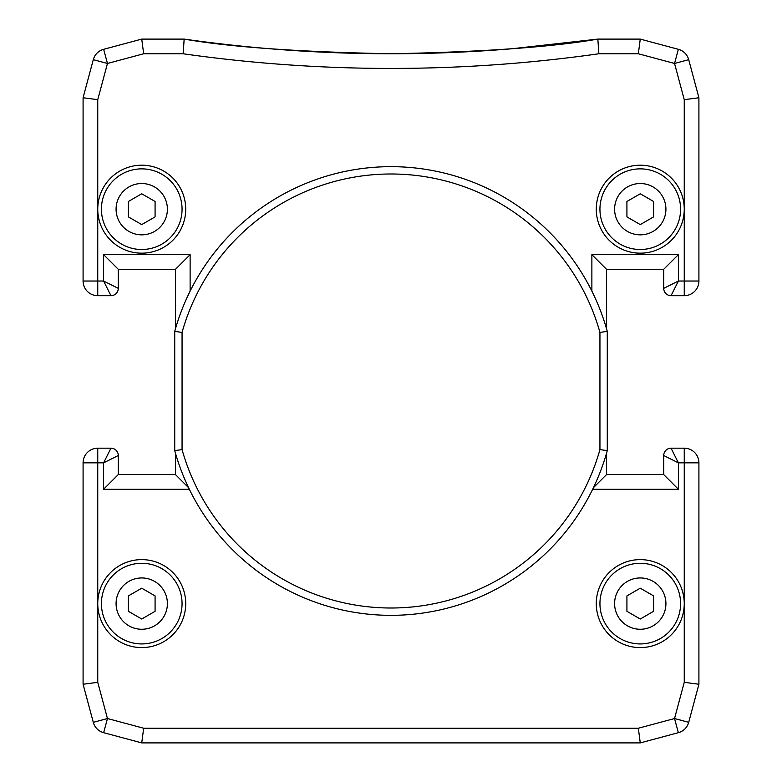 <?xml version="1.0" encoding="UTF-8"?>
<svg xmlns="http://www.w3.org/2000/svg" width="782" height="782" viewBox="0 0 782 782"><rect width="100%" height="100%" fill="white"/><g stroke="black" fill="none" stroke-linecap="round" stroke-linejoin="round"><path stroke-width="1.17" d="M640.263 165.198A43.988 43.988 0 0 0 596.275 209.185A43.988 43.988 0 0 0 640.263 253.173A43.988 43.988 0 0 0 684.25 209.185A43.988 43.988 0 0 0 640.263 165.198M175.461 328.792L175.461 269.301L118.278 269.301L118.278 288.363A7.331 7.331 0 0 1 110.946 295.694L97.75 295.694A14.663 14.663 0 0 1 83.088 281.031L83.088 97.75L97.75 99.676L97.75 209.185A43.988 43.988 0 0 0 141.738 253.173A43.988 43.988 0 0 0 185.725 209.185A43.988 43.988 0 0 0 141.738 165.198A43.988 43.988 0 0 0 97.75 209.185L97.75 281.031L103.615 281.031L103.615 254.639L190.124 254.639L190.124 291.119M97.75 603.606A43.988 43.988 0 0 0 141.738 647.594A43.988 43.988 0 0 0 185.725 603.606A43.988 43.988 0 0 0 141.738 559.619A43.988 43.988 0 0 0 97.75 603.606L97.75 682.324L107.457 718.531L143.663 728.238L141.738 742.9L103.654 732.695A14.663 14.663 0 0 1 93.293 722.333L83.088 684.25L83.088 462.846A14.663 14.663 0 0 1 97.75 448.184L110.946 448.184L103.615 462.846L97.75 462.846L97.75 603.606M640.263 559.619A43.988 43.988 0 0 0 596.275 603.606A43.988 43.988 0 0 0 640.263 647.594A43.988 43.988 0 0 0 684.25 603.606A43.988 43.988 0 0 0 640.263 559.619M83.088 97.75L93.293 59.667A14.663 14.663 0 0 1 103.654 49.305L141.738 39.1L184.161 39.1A1466.25 1466.25 0 0 0 597.839 39.1L640.263 39.1L678.346 49.305A14.663 14.663 0 0 1 688.707 59.667L698.913 97.75L698.913 281.031A14.663 14.663 0 0 1 684.25 295.694L671.054 295.694A7.331 7.331 0 0 1 663.722 288.363L663.722 269.301L606.539 269.301L606.539 328.792M511.78 48.777L597.839 39.1C551.848 47.086 482.895 51.974 391 53.763C299.369 51.993 230.426 47.106 184.161 39.1L183.125 53.763L143.663 53.763L107.457 63.469L97.75 99.676M118.278 474.576L103.615 489.239L103.615 462.846L118.278 455.515A7.331 7.331 0 0 0 110.946 448.184A7.331 7.331 0 0 1 118.278 455.515L118.278 474.576L175.461 474.576L175.461 453.208M143.663 728.238L638.337 728.238L674.543 718.531L684.25 682.324L684.25 462.846L678.385 462.846L671.054 448.184L684.25 448.184A14.663 14.663 0 0 1 698.913 462.846L698.913 684.25L688.707 722.333A14.663 14.663 0 0 1 678.346 732.695L640.263 742.9L141.738 742.9M663.722 474.576L663.722 455.515A7.331 7.331 0 0 1 671.054 448.184A7.331 7.331 0 0 0 663.722 455.515L678.385 462.846L678.385 489.239L663.722 474.576L606.539 474.576L606.539 453.208M638.337 728.238L640.263 742.9M93.293 722.333L107.457 718.531L103.654 732.695A14.663 14.663 0 0 1 93.293 722.333M83.088 684.25L97.75 682.324M674.543 718.531L688.707 722.333A14.663 14.663 0 0 1 678.346 732.695L674.543 718.531M684.25 682.324L698.913 684.25M175.461 474.576L188.57 487.685M175.461 269.301L190.124 254.639M593.43 487.685L606.539 474.576M118.278 269.301L103.615 254.639M591.876 291.119L591.876 254.639L606.539 269.301M118.278 288.363L103.615 281.031L110.946 295.694A7.331 7.331 0 0 0 118.278 288.363M591.876 254.639L678.385 254.639L663.722 269.301M678.385 254.639L678.385 281.031L663.722 288.363A7.331 7.331 0 0 0 671.054 295.694L678.385 281.031L684.25 281.031L684.25 99.676L698.913 97.75M93.293 59.667L107.457 63.469L103.654 49.305A14.663 14.663 0 0 0 93.293 59.667M684.25 99.676L674.543 63.469L688.707 59.667A14.663 14.663 0 0 0 678.346 49.305L674.543 63.469L638.337 53.763L640.263 39.1M141.738 39.1L143.663 53.763M184.161 39.1C230.152 47.086 299.105 51.974 391 53.763A1466.25 1466.25 0 0 0 597.839 39.1L598.875 53.763A1480.913 1480.913 0 0 1 183.125 53.763M599.941 449.611A217.005 217.005 0 0 1 182.059 449.611L182.059 332.389A217.005 217.005 0 0 1 599.941 332.389L599.941 449.611L607.272 450.608L607.272 331.392A224.336 224.336 0 0 0 174.728 331.392L174.728 450.608A224.336 224.336 0 0 0 607.272 450.608M182.059 449.611L174.728 450.608M182.059 332.389L174.728 331.392M607.272 331.392L599.941 332.389M141.738 168.863A40.322 40.322 0 0 0 101.416 209.185A40.322 40.322 0 0 0 141.738 249.507A40.322 40.322 0 0 0 182.059 209.185A40.322 40.322 0 0 0 141.738 168.863A40.322 40.322 0 0 1 182.059 209.185A40.322 40.322 0 0 1 141.738 249.507M155.08 216.888L141.738 224.59L128.395 216.888L128.395 201.482L141.738 193.78L155.08 201.482L155.08 216.888M640.263 168.863A40.322 40.322 0 0 0 599.941 209.185A40.322 40.322 0 0 0 640.263 249.507A40.322 40.322 0 0 0 680.584 209.185A40.322 40.322 0 0 0 640.263 168.863A40.322 40.322 0 0 1 680.584 209.185A40.322 40.322 0 0 1 640.263 249.507M653.605 216.888L640.263 224.59L626.92 216.888L626.92 201.482L640.263 193.78L653.605 201.482L653.605 216.888M640.263 563.284A40.322 40.322 0 0 0 599.941 603.606A40.322 40.322 0 0 0 640.263 643.928A40.322 40.322 0 0 0 680.584 603.606A40.322 40.322 0 0 0 640.263 563.284A40.322 40.322 0 0 1 680.584 603.606A40.322 40.322 0 0 1 640.263 643.928M653.605 611.309L640.263 619.012L626.92 611.309L626.92 595.904L640.263 588.201L653.605 595.904L653.605 611.309M141.738 563.284A40.322 40.322 0 0 0 101.416 603.606A40.322 40.322 0 0 0 141.738 643.928A40.322 40.322 0 0 0 182.059 603.606A40.322 40.322 0 0 0 141.738 563.284A40.322 40.322 0 0 1 182.059 603.606A40.322 40.322 0 0 1 141.738 643.928M155.08 611.309L141.738 619.012L128.395 611.309L128.395 595.904L141.738 588.201L155.08 595.904L155.08 611.309M97.75 295.694A14.663 14.663 0 0 1 83.088 281.031L97.75 281.031L97.75 295.694M83.088 462.846A14.663 14.663 0 0 1 97.75 448.184L97.75 462.846L83.088 462.846M684.25 448.184A14.663 14.663 0 0 1 698.913 462.846L684.25 462.846L684.25 448.184M698.913 281.031A14.663 14.663 0 0 1 684.25 295.694L684.25 281.031L698.913 281.031M678.385 489.239L592.678 489.239M638.337 53.763L598.875 53.763M189.322 489.239L103.615 489.239M141.738 234.844A25.659 25.659 0 0 1 116.078 209.185A25.659 25.659 0 0 1 141.738 183.526A25.659 25.659 0 0 1 167.397 209.185A25.659 25.659 0 0 1 141.738 234.844M640.263 234.844A25.659 25.659 0 0 1 614.603 209.185A25.659 25.659 0 0 1 640.263 183.526A25.659 25.659 0 0 1 665.922 209.185A25.659 25.659 0 0 1 640.263 234.844M640.263 629.266A25.659 25.659 0 0 1 614.603 603.606A25.659 25.659 0 0 1 640.263 577.947A25.659 25.659 0 0 1 665.922 603.606A25.659 25.659 0 0 1 640.263 629.266M141.738 629.266A25.659 25.659 0 0 1 116.078 603.606A25.659 25.659 0 0 1 141.738 577.947A25.659 25.659 0 0 1 167.397 603.606A25.659 25.659 0 0 1 141.738 629.266"/></g></svg>
